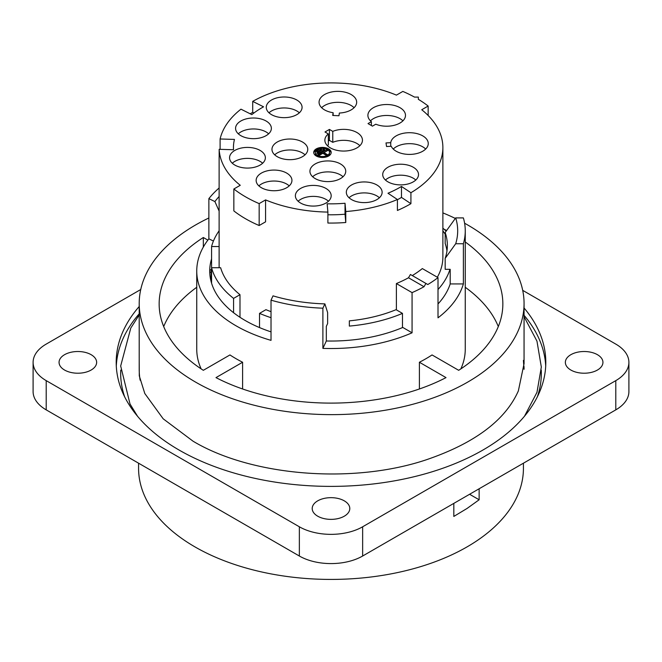 <?xml version="1.0" encoding="UTF-8"?>
<svg xmlns="http://www.w3.org/2000/svg" width="662" height="662" viewBox="0 0 662 662"><rect width="100%" height="100%" fill="white"/><g stroke="black" fill="none" stroke-linecap="round" stroke-linejoin="round"><path stroke-width="0.99" d="M138.573 463.193L138.573 468.332A192.427 111.1 0 0 0 257.361 570.967A192.427 111.1 0 0 0 467.066 546.886A192.427 111.1 0 0 0 523.427 468.332L523.427 463.193M469.598 494.274L479.139 499.777L467.066 508.449L453.818 516.434L453.818 503.385M479.139 488.763L479.139 499.777M139.202 306.523A214.802 124.017 0 0 0 116.198 362.371A214.802 124.017 0 0 0 248.796 476.946A214.802 124.017 0 0 0 482.888 450.061A214.802 124.017 0 0 0 545.802 362.371A214.802 124.017 0 0 0 524.064 307.995M64.562 370.041A18.793 10.849 180 0 1 59.059 362.371A18.793 10.849 180 0 1 77.851 351.514A18.793 10.849 180 0 1 96.644 362.371A18.793 10.849 180 0 1 85.042 372.392A18.793 10.849 180 0 1 64.562 370.041M317.71 516.194A18.793 10.849 180 0 1 312.207 508.524A18.793 10.849 180 0 1 331 497.667A18.793 10.849 180 0 1 349.793 508.524A18.793 10.849 180 0 1 338.191 518.545A18.793 10.849 180 0 1 317.71 516.194M570.859 370.041A18.793 10.849 180 0 1 565.356 362.371A18.793 10.849 180 0 1 584.149 351.514A18.793 10.849 180 0 1 602.941 362.371A18.793 10.849 180 0 1 591.34 372.392A18.793 10.849 180 0 1 570.859 370.041M140.741 289.517L46.208 344.099A44.751 25.835 0 0 0 33.1 362.371A44.751 25.835 0 0 0 46.208 380.633L299.356 526.787A44.751 25.835 0 0 0 362.644 526.787L615.792 380.633A44.751 25.835 0 0 0 628.9 362.371A44.751 25.835 0 0 0 615.792 344.099L522.699 290.353M628.9 362.371L628.9 391.598A44.751 25.835 180 0 1 615.792 409.869L362.644 556.022A44.751 25.835 180 0 1 299.356 556.022L46.208 409.869A44.751 25.835 180 0 1 33.1 391.598L33.1 362.371M518.363 390.861L524.056 363.678L524.064 303.535A192.427 111.1 0 0 0 464.608 223.235M316.924 151.755L320.54 149.935M317.727 153.642L323.809 150.406M318.538 155.529L327.086 150.87M323.999 152.657L327.798 154.85L326.606 155.529L322.816 153.336L318.778 155.669L317.595 154.982L326.846 149.637L328.029 150.324L323.999 152.657L323.999 153.75L326.846 155.396M321.492 149.389L317.156 151.888L315.973 151.209L320.3 148.702L321.492 149.389M320.3 149.802L320.3 148.702M323.577 149.173L324.761 149.86L317.967 153.783L316.784 153.096L323.577 149.173L323.577 150.266M326.846 149.637L326.846 150.737M327.442 149.571A7.05 4.071 0 0 0 319.763 148.693A7.05 4.071 0 0 0 315.41 152.45A7.05 4.071 0 0 0 322.46 156.522A7.05 4.071 0 0 0 329.502 152.45A7.05 4.071 0 0 0 327.442 149.571M315.41 152.45L315.41 153.543A7.05 4.071 0 0 0 318.794 157.018M326.118 157.018A7.05 4.071 0 0 0 329.502 153.543L329.502 152.45M326.118 148.975A8.73 5.039 180 0 1 328.625 149.984A8.73 5.039 180 0 1 331.132 152.996M313.78 152.996A8.73 5.039 180 0 1 318.794 148.975M354.087 107.699A18.793 10.849 0 0 0 321.641 107.699M402.918 120.84A18.793 10.849 0 0 0 370.472 120.84M262.64 163.224A17.899 10.335 0 0 0 260.116 161.404A17.899 10.335 0 0 0 232.288 163.224M415.794 180.039A17.899 10.335 0 0 0 413.27 178.21A17.899 10.335 0 0 0 385.441 180.039M328.451 201.231A17.899 10.335 0 0 0 325.936 199.403A17.899 10.335 0 0 0 298.107 201.231M343.015 176.746A17.899 10.335 0 0 0 340.491 174.917A17.899 10.335 0 0 0 312.663 176.746M289.22 185.881A17.899 10.335 0 0 0 286.696 184.053A17.899 10.335 0 0 0 258.867 185.881M305.041 154.825A17.899 10.335 0 0 0 302.517 152.996A17.899 10.335 0 0 0 274.689 154.825M379.4 197.756A17.899 10.335 0 0 0 376.885 195.927A17.899 10.335 0 0 0 349.048 197.756M268.648 133.815A17.899 10.335 0 0 0 266.132 131.986A17.899 10.335 0 0 0 238.295 133.815M299.34 112.805A17.899 10.335 0 0 0 296.824 110.976A17.899 10.335 0 0 0 268.995 112.805M425.683 149.033A18.793 10.849 0 0 0 393.236 149.033M359.88 145.69A18.793 10.849 0 0 0 332.771 142.33L332.771 131.366A18.793 10.849 180 0 1 352.275 130.563A18.793 10.849 180 0 1 362.453 140.212A18.793 10.849 180 0 1 343.661 151.06A18.793 10.849 180 0 1 324.86 140.212A18.793 10.849 180 0 1 328.335 133.923L328.335 144.887A18.793 10.849 0 0 0 327.433 145.69M332.771 142.33L329.419 140.394L328.335 141.014M327.897 214.778A97.554 56.328 0 0 0 345.026 214.215L345.026 203.259L345.771 211.542L345.771 222.506A111.878 64.595 180 0 1 327.897 223.044L327.897 212.08L327.144 203.797A97.554 56.328 -0 0 0 345.026 203.259M220.107 149.339L220.107 138.987L234.456 139.417A97.554 56.328 0 0 0 233.446 147.518A97.554 56.328 0 0 0 233.52 149.744L219.163 149.306A111.878 64.595 180 0 0 240.256 185.294L233.852 188.993A120.823 69.758 0 0 0 259.165 203.606L259.165 225.527L265.57 221.836L265.57 199.907L259.165 203.606M233.852 188.993L233.852 210.913A120.823 69.758 0 0 0 259.165 225.527M428.149 115.486L428.149 106.044A120.823 69.758 0 0 0 418.334 99.308L418.334 97.091L414.495 97.091A120.823 69.758 0 0 0 402.835 91.422L396.43 95.121A111.878 64.595 180 0 0 252.71 101.377L263.559 106.822A97.554 56.328 0 0 0 251.808 114.617L240.968 109.172A111.878 64.595 180 0 0 220.107 138.987M397.407 199.742A97.554 56.328 0 0 0 401.486 197.417L401.486 186.452L410.92 192.716L410.92 203.681A111.878 64.595 180 0 1 397.407 210.458L397.407 199.502L387.982 193.238A97.554 56.328 0 0 0 401.486 186.452M328.625 148.884A8.73 5.039 180 0 1 331.182 152.45A8.73 5.039 180 0 1 322.46 157.49A8.73 5.039 180 0 1 313.73 152.45A8.73 5.039 180 0 1 319.117 147.791A8.73 5.039 180 0 1 328.625 148.884M339.366 113.037L338.961 115.759L332.713 115.445L333.127 112.722A18.793 10.849 180 0 1 319.067 102.221A18.793 10.849 180 0 1 337.868 91.364A18.793 10.849 180 0 1 356.661 102.221A18.793 10.849 180 0 1 339.366 113.037M333.127 115.461L333.127 112.722M375.801 124.208L372.449 126.144L368.022 123.587L371.374 121.651A18.793 10.849 180 0 1 367.898 115.362A18.793 10.849 180 0 1 386.691 104.513A18.793 10.849 180 0 1 405.492 115.362A18.793 10.849 180 0 1 395.313 125.002A18.793 10.849 180 0 1 375.801 124.208M371.374 125.515L371.374 121.651M234.803 165.053A17.899 10.335 180 0 1 229.557 157.746A17.899 10.335 180 0 1 247.464 147.411A17.899 10.335 180 0 1 265.363 157.746A17.899 10.335 180 0 1 254.307 167.296A17.899 10.335 180 0 1 234.803 165.053M387.957 181.86A17.899 10.335 180 0 1 382.719 174.553A17.899 10.335 180 0 1 400.618 164.217A17.899 10.335 180 0 1 418.516 174.553A17.899 10.335 180 0 1 407.469 184.102A17.899 10.335 180 0 1 387.957 181.86M300.622 203.052A17.899 10.335 180 0 1 295.376 195.745A17.899 10.335 180 0 1 313.283 185.41A17.899 10.335 180 0 1 331.182 195.745A17.899 10.335 180 0 1 320.127 205.294A17.899 10.335 180 0 1 300.622 203.052M315.178 178.575A17.899 10.335 180 0 1 309.932 171.268A17.899 10.335 180 0 1 327.839 160.932A17.899 10.335 180 0 1 345.738 171.268A17.899 10.335 180 0 1 334.682 180.817A17.899 10.335 180 0 1 315.178 178.575M261.382 187.71A17.899 10.335 180 0 1 256.144 180.403A17.899 10.335 180 0 1 274.043 170.068A17.899 10.335 180 0 1 291.942 180.403A17.899 10.335 180 0 1 280.895 189.953A17.899 10.335 180 0 1 261.382 187.71M277.204 156.654A17.899 10.335 180 0 1 271.966 149.347A17.899 10.335 180 0 1 289.865 139.012A17.899 10.335 180 0 1 307.764 149.347A17.899 10.335 180 0 1 296.717 158.888A17.899 10.335 180 0 1 277.204 156.654M351.572 199.585A17.899 10.335 180 0 1 346.325 192.278A17.899 10.335 180 0 1 364.224 181.942A17.899 10.335 180 0 1 382.123 192.278A17.899 10.335 180 0 1 371.076 201.827A17.899 10.335 180 0 1 351.572 199.585M240.819 135.644A17.899 10.335 180 0 1 235.573 128.337A17.899 10.335 180 0 1 253.472 118.001A17.899 10.335 180 0 1 271.37 128.337A17.899 10.335 180 0 1 260.323 137.878A17.899 10.335 180 0 1 240.819 135.644M271.511 114.634A17.899 10.335 180 0 1 266.265 107.327A17.899 10.335 180 0 1 284.163 96.991A17.899 10.335 180 0 1 302.071 107.327A17.899 10.335 180 0 1 291.015 116.876A17.899 10.335 180 0 1 271.511 114.634M391.275 146.285L386.55 146.525L386.004 142.926L390.729 142.686A18.793 10.849 180 0 1 410.217 132.714A18.793 10.849 180 0 1 428.256 143.555A18.793 10.849 180 0 1 411.847 154.32A18.793 10.849 180 0 1 391.275 146.285M390.729 146.319L390.729 142.686M328.335 133.923L324.984 131.986L329.419 129.429L332.771 131.366M329.419 140.394L329.419 129.429M219.122 246.537L211.575 246.537L211.575 267.729L220.636 267.729A111.878 64.595 -0 0 0 239.992 294.698L239.992 317.297M211.575 246.537A120.823 69.758 180 0 1 219.122 230.781M211.575 283.195L211.575 267.729A120.823 69.758 180 0 0 233.578 298.397L233.578 312.721M259.529 327.582L259.529 313.383L265.934 309.675A111.878 64.595 0 0 0 271.023 311.661M271.023 317.694A120.823 69.758 180 0 1 259.529 313.383M211.137 272.339L211.137 279.645A119.93 69.245 180 0 1 211.368 277.064L211.368 269.757A119.93 69.245 -0 0 0 211.137 272.339L209.796 272.297L209.796 273.389M239.992 294.698L233.578 298.397M219.163 149.306L219.163 160.27A111.878 64.595 180 0 1 219.122 158.475A111.878 64.595 180 0 1 219.163 156.687M345.771 222.506L345.026 214.215M410.92 203.681L401.486 197.417M437.325 277.229A111.878 64.595 0 0 0 442.878 257.137L442.878 147.518A111.878 64.595 180 0 0 421.744 109.743L428.149 106.044M442.878 147.518A111.878 64.595 180 0 1 410.92 192.716M327.897 212.08A111.878 64.595 180 0 1 265.57 199.907M397.407 199.502A111.878 64.595 180 0 1 345.771 211.542M253.96 112.962L252.71 112.341L252.71 101.377M250.195 113.806A111.878 64.595 180 0 1 252.71 112.341M209.796 272.297A121.278 70.015 -0 0 1 210.028 269.715L211.368 269.757M211.137 279.645L210.648 279.629M211.368 270.485A121.278 70.015 180 0 1 211.575 269.798M402.471 313.383A120.823 69.758 180 0 1 349.346 326.085L349.346 320.855A111.878 64.595 0 0 0 396.066 309.675L402.471 313.383L402.471 327.582M442.878 230.781A120.823 69.758 180 0 1 445.178 234.315M449.97 269.318A120.823 69.758 180 0 1 438.012 289.526M455.696 243.74L463.375 243.74L463.375 283.94L450.193 283.94L450.193 269.318L445.178 269.318L445.178 258.362L455.696 243.74A126.69 73.143 0 0 0 455.696 217.906L445.178 232.519L445.178 243.484A116.355 67.176 180 0 1 446.966 250.923M445.178 258.362A116.355 67.176 -0 0 0 447.355 245.445A116.355 67.176 -0 0 0 445.178 232.519M219.122 196.506A126.69 73.143 -0 0 0 214.893 201.562L219.122 211.079M327.632 323.553L326.325 326.366L326.325 340.988L322.89 348.386L322.89 308.194L324.893 303.883L327.632 312.588L327.632 323.553M201.14 368.883A134.254 77.512 0 0 1 196.746 349.213L196.746 271.023A134.254 77.512 180 0 0 271.023 340.359L271.023 300.167L273.017 295.856A126.69 73.143 -0 0 0 324.893 303.883M412.302 275.574A112.325 64.851 180 0 0 422.331 268.573L438.012 277.626A134.254 77.512 180 0 1 427.809 284.528L410.423 274.49L408.504 277.767L424.011 286.72A134.254 77.512 180 0 1 412.07 292.612L412.07 332.804L402.794 327.45A121.278 70.015 180 0 1 326.325 340.988M271.023 331.869A121.278 70.015 180 0 1 209.722 271.023A121.278 70.015 180 0 1 211.575 258.842M450.193 283.94A121.278 70.015 180 0 1 438.012 303.957M408.504 277.767A112.325 64.851 180 0 1 396.381 283.559L396.381 309.866M196.746 287.283A171.847 99.209 0 0 0 163.696 326.556M498.304 326.556A171.847 99.209 0 0 0 465.254 287.283M460.86 368.883A134.254 77.512 0 0 0 465.254 349.213L465.254 230.823A134.254 77.512 -0 0 0 463.375 217.906L455.696 217.906M463.375 283.94A134.254 77.512 180 0 1 438.012 317.818L438.012 277.626M463.375 243.74A134.254 77.512 -0 0 0 465.254 230.823M442.878 228.175A134.254 77.512 180 0 1 446.155 231.17M219.122 187.983A134.254 77.512 -0 0 0 208.869 198.641L214.893 201.562M213.429 241.042L208.869 238.833L208.869 198.641M196.746 271.023A134.254 77.512 180 0 1 208.869 238.833M271.023 300.167A134.254 77.512 -0 0 0 322.89 308.194M412.07 332.804A134.254 77.512 180 0 1 322.89 348.386M412.07 292.612L396.381 283.559M425.931 283.444L424.011 286.72M203.325 247.058L203.325 237.501A171.847 99.209 -0 0 0 159.153 303.908A171.847 99.209 -0 0 0 203.325 370.306L229.954 354.94A134.254 77.512 0 0 0 242.606 362.246L215.986 377.613A171.847 99.209 0 0 0 446.014 377.613L419.394 362.246A134.254 77.512 -0 0 0 425.931 358.713A134.254 77.512 -0 0 0 432.046 354.94L458.675 370.306A171.847 99.209 0 0 0 502.847 303.908A171.847 99.209 0 0 0 465.254 241.969M419.394 388.983L419.394 362.246M443.979 229.143A171.847 99.209 -0 0 1 446.014 230.194L445.46 230.508M203.325 237.501L207.876 240.124M242.606 362.246L242.606 388.983M208.869 217.988A192.427 111.1 0 0 0 139.202 303.535A192.427 111.1 0 0 0 257.99 406.178A192.427 111.1 0 0 0 467.703 382.098A192.427 111.1 0 0 0 524.064 303.535M455.315 218.427A192.427 111.1 0 0 0 442.878 212.891M537.37 396.77A210.326 121.436 0 0 0 541.259 370.116M120.749 370.108A210.326 121.436 0 0 0 124.63 396.77M545.711 366.02A214.802 124.017 0 0 0 524.064 315.302M139.202 313.829A214.802 124.017 0 0 0 116.289 366.02M46.208 380.633L46.208 409.869M299.356 526.787L299.356 556.022M362.644 526.787L362.644 556.022M615.792 380.633L615.792 409.869M139.202 303.535L139.202 369.305A192.427 111.1 0 0 0 140.129 380.203M523.41 360.385L524.064 369.305A192.427 111.1 0 0 0 523.998 366.417M137.506 416.216L130.017 403.986L120.674 365.962L130.795 328.038L139.202 314.963M524.064 316.684L536.965 341.145L541.326 367.038L536.981 392.309L524.494 416.216M518.379 390.861C505.346 420.32 474.613 443.308 426.179 459.825C352.722 484.435 251.461 476.16 193.081 441.215L163.183 418.806L144.804 393.509L139.285 375.875L139.202 358.175M233.446 147.518L233.446 149.736M219.122 267.729L219.122 158.475"/></g></svg>
